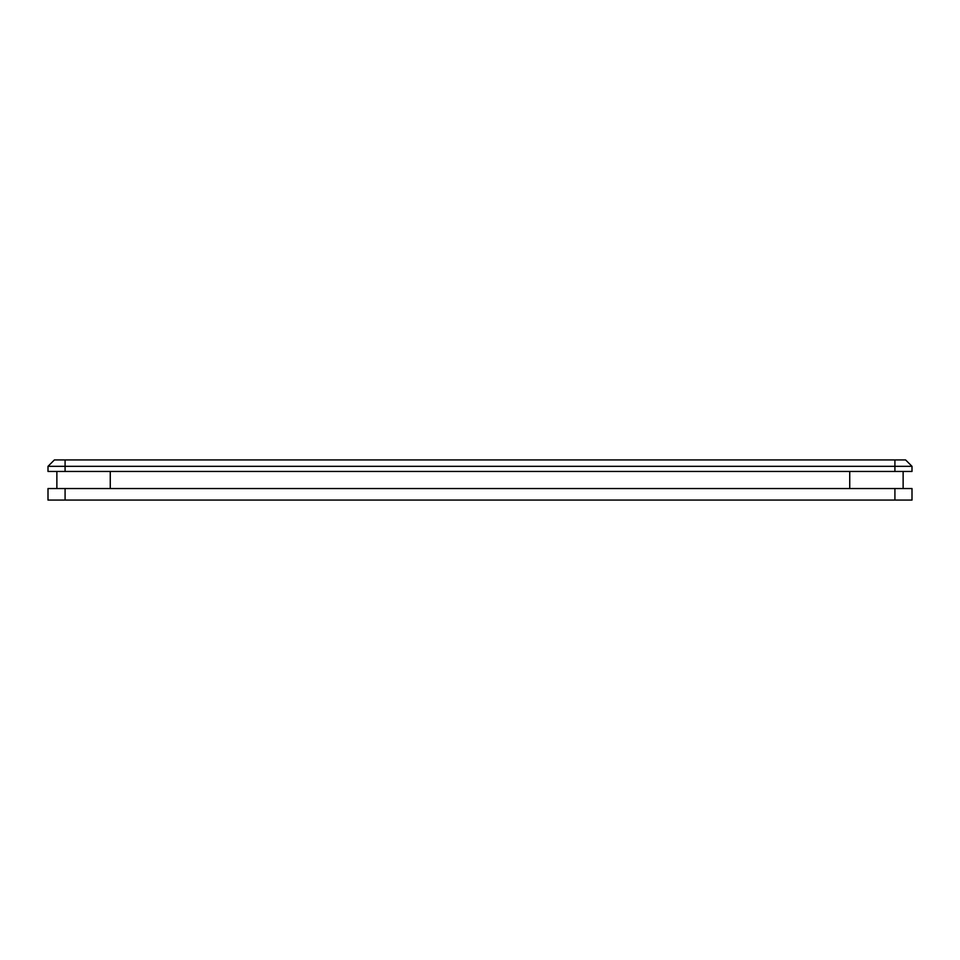 <?xml version="1.0" encoding="UTF-8"?>
<svg xmlns="http://www.w3.org/2000/svg" width="960" height="960" viewBox="0 0 960 960"><rect width="100%" height="100%" fill="white"/><g stroke="black" fill="none" stroke-linecap="round" stroke-linejoin="round"><path stroke-width="1.44" d="M912 500.076L48 500.076L48 488.544L912 488.544L912 500.076M65.088 471.456L912 471.456L912 466.332L48 466.332L48 471.456L65.088 471.456L65.088 459.924L905.592 459.924L912 466.332L905.592 459.924M48 466.332L54.408 459.924L65.088 459.924M470.952 459.924L468.732 459.924M468.888 459.924L465.864 459.924M486.42 459.924L473.676 459.924M494.532 459.924L489.192 459.924M483.684 459.924L481.548 459.924M716.592 459.924L714.372 459.924M714.42 459.924L711.504 459.924M732.06 459.924L719.34 459.924M740.172 459.924L734.076 459.924M729.324 459.924L727.188 459.924M238.056 459.924L228.036 459.924M232.224 459.924L230.28 459.924M477.852 459.924L475.92 459.924M723.492 459.924L721.56 459.924M146.976 459.924L136.74 459.924M225.252 459.924L223.14 459.924M125.196 459.924L133.704 459.924M133.524 459.924L137.484 459.924M106.512 459.924L110.184 459.924M117.588 459.924L104.868 459.924M101.496 459.924L95.712 459.924M109.032 459.924L107.076 459.924L109.032 459.924M226.848 459.924L223.488 459.924M126.072 459.924L126.984 459.924M341.208 459.924L338.628 459.924M347.124 459.924L342.804 459.924M321.084 459.924L322.236 459.924M241.368 459.924L242.964 459.924M240.36 459.924L241.188 459.924M336.3 459.924L337.308 459.924M363.228 459.924L350.496 459.924M354.672 459.924L352.716 459.924L354.672 459.924M370.836 459.924L380.832 459.924M352.152 459.924L355.824 459.924M472.488 459.924L469.116 459.924M392.592 459.924L382.38 459.924M136.164 459.924L133.044 459.924M130.332 459.924L124.824 459.924M83.52 459.924L101.028 459.924M230.244 459.924L228.012 459.924M177.156 459.924L204.864 459.924M136.872 459.924L145.824 459.924M263.232 459.924L243.072 459.924M331.332 459.924L324.396 459.924L331.332 459.924M343.248 459.924L341.364 459.924M341.112 459.924L338.904 459.924M832.476 459.924L829.896 459.924M838.392 459.924L832.644 459.924M812.388 459.924L813.528 459.924M731.628 459.924L732.468 459.924M862.116 459.924L864.396 459.924L862.116 459.924M865.728 459.924L869.232 459.924L865.728 459.924M858.6 459.924L878.304 459.924M843.432 459.924L845.652 459.924M854.496 459.924L846.756 459.924M846.732 459.924L841.776 459.924M827.58 459.924L828.6 459.924M638.22 459.924L628.008 459.924M719.304 459.924L718.284 459.924M718.116 459.924L714.756 459.924M616.2 459.924L626.472 459.924M597.792 459.924L600.024 459.924M608.856 459.924L601.116 459.924M592.764 459.924L588.444 459.924M601.104 459.924L596.136 459.924M586.836 459.924L584.256 459.924M566.736 459.924L567.876 459.924M490.608 459.924L488.604 459.924M486 459.924L486.828 459.924M584.532 459.924L581.94 459.924M616.656 459.924L621.6 459.924M668.424 459.924L696.132 459.924M754.512 459.924L734.34 459.924M874.584 459.924L869.952 459.924M830.172 459.924L832.356 459.924M822.6 459.924L815.676 459.924L822.6 459.924M845.94 459.924L843.996 459.924L845.94 459.924M878.628 459.924L877.02 459.924L878.628 459.924M624.792 459.924L628.764 459.924M381.804 459.924L378.672 459.924M375.972 459.924L372.72 459.924M382.5 459.924L391.452 459.924M450.492 459.924L422.784 459.924M379.176 459.924L383.124 459.924M588.336 459.924L587.004 459.924M714.516 459.924L716.508 459.924M628.14 459.924L637.08 459.924M627.432 459.924L624.312 459.924M582.96 459.924L586.716 459.924M486.996 459.924L490.584 459.924M508.872 459.924L488.712 459.924M468.78 459.924L470.88 459.924M475.872 459.924L473.652 459.924M225.324 459.924L223.092 459.924M223.248 459.924L220.224 459.924M238.584 459.924L235.908 459.924M248.892 459.924L247.596 459.924M247.584 459.924L243.552 459.924M903.132 488.544L903.132 471.456M56.868 488.544L56.868 471.456M894.912 500.076L894.912 488.544M894.912 471.456L894.912 459.924M65.088 500.076L65.088 488.544M849.732 488.544L849.732 471.456M110.268 488.544L110.268 471.456M241.296 459.924L239.316 459.924M236.94 459.924L235.56 459.924M233.376 459.924L231.948 459.924M240.792 459.924L238.596 459.924M486.936 459.924L484.944 459.924M482.568 459.924L481.2 459.924M479.016 459.924L477.588 459.924M732.576 459.924L730.584 459.924M728.208 459.924L726.84 459.924M724.656 459.924L723.228 459.924M721.512 459.924L719.064 459.924M131.748 459.924L129.312 459.924M120.972 459.924L124.92 459.924L120.972 459.924M366.612 459.924L370.56 459.924L366.612 459.924M89.928 459.924L95.1 459.924M118.116 459.924L116.124 459.924M113.76 459.924L112.368 459.924M227.844 459.924L227.016 459.924M125.376 459.924L127.092 459.924M850.656 459.924L845.676 459.924M623.016 459.924L620.436 459.924L623.016 459.924M605.028 459.924L600.048 459.924M616.644 459.924L618.36 459.924M732.636 459.924L734.064 459.924M855.024 459.924L853.044 459.924M826.848 459.924L828.672 459.924M849.276 459.924L847.092 459.924M603.636 459.924L601.452 459.924M335.568 459.924L337.392 459.924M363.756 459.924L361.764 459.924M359.388 459.924L358.008 459.924M473.484 459.924L472.656 459.924M609.384 459.924L607.404 459.924M581.208 459.924L583.032 459.924"/></g></svg>
